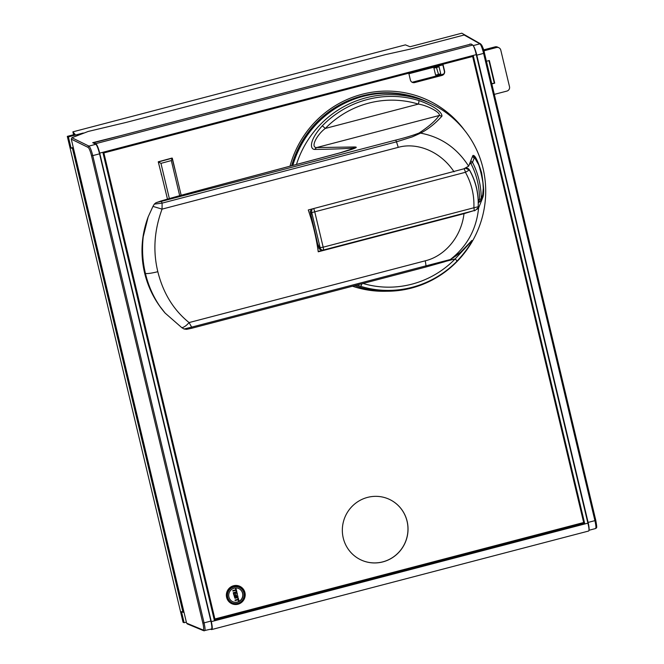 <?xml version="1.0" encoding="UTF-8"?>
<svg xmlns="http://www.w3.org/2000/svg" width="664" height="664" viewBox="0 0 664 664"><rect width="100%" height="100%" fill="white"/><g stroke="black" fill="none" stroke-linecap="round" stroke-linejoin="round"><path stroke-width="1" d="M367.507 497.402A33.449 32.71 115.9 0 0 342.541 526.494A33.449 32.71 115.9 0 0 360.585 559.735A33.449 32.71 115.9 0 0 382.871 561.885A33.449 32.71 115.9 0 0 407.829 532.794A33.449 32.71 115.9 0 0 389.793 499.552A33.449 32.71 115.9 0 0 367.507 497.402M389.76 499.536A33.449 32.71 -64.1 0 1 407.762 532.785A33.449 32.71 -64.1 0 1 382.804 561.852A33.449 32.71 -64.1 0 1 360.552 559.719M414.668 82.568L441.95 75.43A3.619 3.536 115.9 0 0 444.573 71.04L442.954 64.25L472.652 56.481L583.673 522.51L214.895 618.964L103.866 152.927L408.767 73.189L410.385 79.987A3.619 3.536 115.9 0 0 414.668 82.568L441.743 75.331A3.619 3.536 -64.1 0 0 443.652 74.094L412.228 82.311A3.619 3.536 -64.1 0 1 412.161 82.286M237.978 604.223A9.578 9.371 115.9 0 0 239.961 586.37A9.578 9.371 115.9 0 0 226.424 594.081A9.578 9.371 115.9 0 0 237.978 604.223M464.659 130.434A100.521 98.305 115.9 0 0 429.052 100.754A100.521 98.305 115.9 0 0 362.071 94.288A100.521 98.305 115.9 0 0 290.01 166.183M352.493 286.217A100.521 98.305 115.9 0 0 386.614 291.239M172.341 158.356L175.844 172.939L172.034 158.057L158.248 161.792L161.568 174.964M408.767 73.189L103.667 152.836L214.895 618.964M442.614 65.114A0.905 0.888 -64.1 0 1 443.037 65.678L442.747 64.151L472.652 56.481M444.465 71.654L443.037 65.678M412.145 82.27L443.71 74.019M438.132 74.501A3.619 0.481 -13.4 0 1 435.576 75.032L433.916 68.06L439.045 66.724L440.705 73.696A3.619 0.481 -13.4 0 1 438.522 74.401L436.472 67.529L438.522 74.401M408.982 74.094A0.905 0.888 115.9 0 1 409.597 73.563L442.05 65.072A0.905 0.888 115.9 0 1 443.12 65.719M473.1 56.042L584.411 523.282L214.298 620.076M102.986 152.845L473.324 55.983L584.677 523.415L214.347 620.267L102.986 152.845M210.596 629.231L211.584 629.58C212.546 629.464 212.463 626.816 211.326 621.637L99.708 153.118C98.355 147.856 97.06 144.694 95.815 143.64L93.898 142.685L94.064 143.391M93.898 142.685L471.141 44.023L472.751 45.052C473.814 46.156 475.017 49.343 476.345 54.614L587.964 523.132C589.117 528.303 589.3 530.926 588.52 530.992M588.553 525.913L475.482 51.377M442.722 51.452L470.004 44.314M469.938 44.007L470.353 44.231M473.523 46.123A9.039 1.444 75.3 0 1 476.802 55.17L588.113 522.419A9.039 1.444 75.3 0 1 589.001 529.889M211.584 629.58L588.678 531.017M203.109 630.003L186.592 623.147L71.28 139.133L88.138 147.416A7.951 1.345 75.3 0 1 91.516 155.783L202.827 623.039A7.951 1.345 75.3 0 1 203.109 630.003A1.087 1.062 -67.5 0 0 203.723 630.734L203.723 630.734A1.087 1.062 -67.5 0 1 203.723 630.734L211.459 629.007A9.039 1.444 -104.7 0 0 210.87 621.081L99.558 153.832A9.039 1.444 -104.7 0 0 95.799 144.304L92.694 142.677L120.732 135.663M595.376 528.519C596.231 528.478 596.081 525.846 594.919 520.642L588.113 522.419M481.201 44.612A7.951 1.204 -104.6 0 1 484.438 53.02L483.608 53.386C482.255 48.082 481.026 44.903 479.914 43.841A1.087 1.062 -60.7 0 1 480.686 43.94L480.686 43.94A1.087 1.062 -60.7 0 1 480.694 43.94L461.812 33.2L410.02 46.746L405.422 44.87L72.891 131.845L75.073 134.344L67.305 136.377L68.384 136.908L71.031 148.014L73.579 148.769M71.28 139.133L71.895 137.73L88.188 131.455L126.417 122.359L385.394 54.631L409.821 49.211L464.144 35.001L465.149 35.275M83.282 133.007L68.384 136.908M88.138 147.416A1.087 1.054 -63.8 0 1 88.926 146.097C90.121 147.134 91.4 150.305 92.752 155.617L99.558 153.832M202.827 623.039L204.064 622.865C205.218 628.078 205.325 630.709 204.396 630.775M186.592 623.147L187.704 623.853M73.256 147.433L71.031 148.014M186.352 622.135L184.119 622.716L181.471 611.61L182.982 612.291L72.542 148.703M184.119 622.716L183.065 622.284L67.305 136.377M182.982 612.291L184.019 612.366M73.579 134.742L72.891 131.845M491.733 83.589L494.721 83.166L489.318 60.507L486.413 61.262M494.24 82.934L488.928 60.607M496.498 47.517L495.136 46.862A3.619 3.536 115.9 0 1 497.552 47.094L498.905 47.75A3.619 3.536 -64.1 0 0 496.498 47.517L483.882 50.821M498.905 47.75A3.619 3.536 -64.1 0 1 500.781 50.099L509.504 86.702A3.619 3.536 -64.1 0 1 506.881 91.093L494.306 94.379M494.721 83.166L491.816 83.921M495.136 46.862L483.599 49.875M444.573 71.04L444.365 70.948A3.619 3.536 -64.1 0 1 443.652 74.094M414.469 82.469A3.619 3.536 -64.1 0 1 412.228 82.311M439.045 66.724A3.619 0.481 166.6 0 1 436.862 67.429M436.472 67.529A3.619 0.481 166.6 0 1 433.916 68.06M239.853 586.32A9.578 9.371 -64.1 0 1 237.77 604.124A9.578 9.371 -64.1 0 1 231.487 603.559M237.646 603.601A9.039 8.839 115.9 0 0 239.521 586.76A9.039 8.839 115.9 0 0 226.748 594.039A9.039 8.839 115.9 0 0 237.646 603.601M239.48 586.735A9.039 8.839 -64.1 0 1 237.563 603.559A9.039 8.839 -64.1 0 1 231.587 603.003M239.53 587.515L239.239 587.383A8.499 8.308 115.9 0 0 227.237 594.222A8.499 8.308 115.9 0 0 231.819 602.671L232.109 602.804A8.499 8.308 -64.1 0 1 233.869 586.968A8.499 8.308 -64.1 0 1 244.111 595.965A8.499 8.308 -64.1 0 1 232.109 602.804M237.48 602.132A7.229 7.072 115.9 0 0 238.974 588.653A7.229 7.072 115.9 0 0 228.756 594.479A7.229 7.072 115.9 0 0 237.48 602.132M238.907 588.628A7.229 7.072 -64.1 0 1 237.338 602.065A7.229 7.072 -64.1 0 1 232.591 601.634M236.334 591.466L236.06 590.313L232.881 591.043L232.773 590.578L235.82 589.781L235.952 588.528L236.741 591.358L236.201 591.4L235.952 590.337M237.056 594.471L236.558 592.404L235.504 592.686L235.562 594.72L235.097 592.794L233.927 593.101L234.433 595.234L233.894 595.276L233.272 592.678L236.724 591.773L237.463 594.363L237.056 594.471L236.45 592.437M235.562 594.72L234.99 592.819M235.114 595.467L234.251 596.43L235.081 598.256L234.384 596.496L235.114 595.467M236.733 595.658L237.438 596.322L237.256 597.849L236.982 597.343M235.247 595.533L234.84 597.193L235.637 597.907L236.334 595.525L237.571 595.591L236.193 595.459L235.753 597.675L235.18 597.824M238.592 600.937L238.318 599.783L235.139 600.513L235.031 600.048L238.069 599.252L238.21 597.998L238.998 600.829L238.459 600.87L238.202 599.808M233.014 591.109L232.773 590.578M232.906 590.645L235.82 589.781M235.952 589.848L235.546 588.636M234.027 595.342L233.272 592.678M233.404 592.744L236.857 591.84M237.704 595.658L238.011 596.977L237.256 597.849M237.114 597.409L237.579 596.388L236.865 595.724L236.235 598.073L234.732 597.957L235.222 598.322M235.272 600.58L235.031 600.048M235.164 600.115L238.069 599.252M238.21 599.318L237.795 598.106M382.962 291.147A100.521 98.305 -64.1 0 1 352.567 286.201M428.911 100.687A100.521 98.305 -64.1 0 1 462.335 127.612M292.326 165.56A98.712 96.537 -64.1 0 1 362.76 96.164A98.712 96.537 -64.1 0 1 428.529 102.513L427.973 102.248A98.712 96.537 115.9 0 0 362.204 95.89A98.712 96.537 115.9 0 0 291.637 165.743M296.476 164.456A98.712 96.537 -64.1 0 1 431.866 104.132L428.944 102.712A98.712 96.537 115.9 0 0 292.824 165.427M431.866 104.132A98.712 96.537 -64.1 0 1 483.027 168.282A98.712 96.537 -64.1 0 1 453.031 265.392A98.712 96.537 -64.1 0 1 354.825 285.603M160.705 201.084A3.619 1.27 73.7 0 1 160.871 200.993A3.619 1.27 73.7 0 1 161.053 200.976A192.701 25.821 166.6 0 1 190.493 192.751L339.885 152.911C358.56 147.624 357.622 147.026 354.485 146.976L316.587 147.566C310.071 147.508 317.143 134.427 325.294 128.451A93.898 91.831 -64.1 0 1 418.345 104.107C427.989 105.435 441.469 113.146 439.128 115.519C435.567 120.732 428.869 126.567 419.05 133.024L420.594 133.132C440.979 136.975 456.998 147.989 468.643 166.174L472.876 155.517C474.777 154.579 477.673 160.273 481.566 172.607C483.732 185.638 484.156 193.888 482.844 197.349L478.603 207.998C476.428 229.221 467.107 246.319 450.64 259.275C457.712 255.275 464.709 249.091 471.656 240.717C472.502 239.032 471.199 245.713 457.123 261.06A97.409 95.259 -64.1 0 1 360.602 286.308A3.619 0.747 -73 0 0 361.988 283.736M356.917 285.063L360.602 286.308M354.485 146.976L351.712 149.317M419.05 133.024C413.29 135.323 405.463 137.689 395.561 140.137A3.619 0.581 75.3 0 1 396.458 141.839L412.219 136.9L420.594 133.132C428.239 129.156 435.368 123.479 441.967 116.1L439.128 115.519L316.587 147.566L314.62 149.408C330.622 149.309 346.749 148.578 353.065 148.097L354.609 148.147M314.62 149.408C310.304 149.4 308.42 141.175 322.355 125.762A97.409 95.259 -64.1 0 1 418.876 100.513C440.049 108.157 442.066 114.465 441.967 116.1M472.519 156.447L474.187 158.123C477.316 153.185 486.43 191.431 482.836 194.461L481.209 198.843L478.213 199.889M478.536 202.404L479.3 202.039M477.026 209.235L478.603 207.998M478.163 202.545L479.483 199.366A77.132 75.43 -64.1 0 0 470.967 163.626L470.253 162.199M474.187 158.123L472.519 162.373A79.514 77.763 -64.1 0 1 481.209 198.843L480.977 200.096C479.981 201.732 479.076 202.537 478.254 202.512M468.643 166.174L463.738 168.855L465.439 168.224L469.415 169.984C475.814 181.48 478.727 193.747 478.18 206.77L477.947 207.873A3.619 3.569 -158.2 0 0 477.947 207.873L477.947 207.873A3.619 3.569 -158.2 0 0 478.196 206.728C478.81 193.498 475.88 181.206 469.415 169.826L467.763 168.332L465.896 167.975M469.481 164.116L472.519 162.373L470.842 160.73M473.698 210.679L464.011 213.675L318.239 251.797C316.296 237.712 312.976 223.768 308.279 209.973L463.738 168.855M181.853 327.701L184.044 329.004L191.647 327.136L189.082 322.579C186.484 325.567 184.077 327.277 181.853 327.701L165.137 313.093L159.783 306.179C152.654 296.111 147.649 285.08 144.769 273.103C141.938 261.11 141.424 248.983 143.233 236.733C141.864 249.274 142.594 261.5 145.424 273.419C147.317 273.842 151.45 273.269 157.825 271.701C163.153 293.114 173.578 310.071 189.082 322.579L425.25 260.811C443.195 256.578 460.932 238.791 464.011 213.675M471.656 240.717L460.584 252.229L450.267 259.541L425.998 265.841L425.873 267.028L191.522 328.315A3.619 0.581 75.3 0 1 191.44 328.306M418.876 100.513A3.619 0.747 -73 0 1 418.345 104.107L325.294 128.451L322.355 125.762M157.825 271.701C152.828 251.125 154.239 230.267 162.058 209.127L162.107 203.126L396.458 141.839A18.077 2.897 75.3 0 1 396.474 141.888A18.077 2.897 75.3 0 1 398.226 147.367C415.954 142.212 440.083 150.529 454.043 171.843M465.456 168.166L465.456 168.183A3.619 3.569 -158.2 0 1 469.431 169.951L465.422 172.291C471.573 183.397 474.386 195.224 473.88 207.766L478.18 206.77A3.619 3.569 21.8 0 1 477.931 207.907L477.931 207.907C475.548 210.314 474.254 211.218 474.046 210.629A3.619 0.581 75.3 0 1 473.955 210.612M318.189 251.415L469.805 211.733A3.619 0.581 75.3 0 1 469.73 211.725M469.805 211.733L323.327 250.046A3.594 3.511 -64.1 0 1 322.779 250.137A3.619 2.473 -96.1 0 1 320.073 247.464A3.619 0.755 -8.7 0 0 323.169 247.182L323.169 247.182A3.619 0.581 75.3 0 1 323.335 250.037A3.619 0.581 75.3 0 1 323.327 250.046L474.046 210.629A3.619 0.581 75.3 0 0 473.88 207.766L323.169 247.182L314.719 211.7A3.619 0.581 -104.7 0 0 313.599 208.579M322.779 250.137L321.027 250.004L319.118 248.817L317.624 243.846L310.204 211.418L311.806 209.052M319.118 248.817L319.351 247.539L317.624 243.846M312.387 208.894A3.619 2.473 -96.1 0 0 311.765 212.604L320.073 247.464A59.303 7.943 -13.4 0 1 319.351 247.539M311.117 216.539L311.042 212.679L310.204 211.418M184.044 329.004L186.584 329.344L191.522 328.315A3.619 0.581 75.3 0 0 191.647 327.136L425.998 265.841A18.077 2.897 75.3 0 0 425.25 260.811M395.561 140.137L161.219 201.424A3.619 0.581 -104.7 0 1 162.107 203.126L154.289 204.122L152.961 206.396L148.18 216.837L143.233 236.733M154.289 204.122L155.957 202.744L161.053 200.976M152.961 206.396L162.058 209.127L398.217 147.367M145.424 273.419C148.271 285.337 153.052 296.252 159.783 306.179M468.576 244.402L455.214 258.877L457.123 261.06M167.477 199.084L161.676 175.255A3.619 0.581 -104.7 0 0 161.194 174.167M161.676 175.255L158.248 161.792M175.844 172.939L181.156 195.249M171.32 160.572L172.308 158.19L158.497 161.916L160.962 163.361L171.32 160.572L179.678 195.656M587.964 523.132L211.326 621.637M476.345 54.614L99.708 153.118M472.751 45.052L95.815 143.64M476.802 55.17L483.608 53.386L594.919 520.642L595.774 520.285L484.446 53.062M473.216 45.592L479.914 43.841L464.144 35.001M71.895 137.73L88.926 146.097L95.799 144.304M210.87 621.081L204.064 622.865L92.752 155.617L91.516 155.783M481.939 197.557L482.844 197.349M482.836 194.461L480.985 200.088M479.167 202.039L480.977 200.096M161.219 201.424L157.185 202.296M478.196 206.728A67.097 65.62 -64.1 0 0 469.431 169.951L469.332 169.76M463.995 168.789A3.619 0.581 -104.7 0 1 465.422 172.291L311.765 212.604A59.303 7.943 166.6 0 1 311.042 212.679M144.769 273.103L144.578 272.904C140.187 253.889 141.382 235.205 148.18 216.837M446.2 261.234L455.214 258.877A93.898 91.831 -64.1 0 1 363.009 283.47M169.345 198.544L160.962 163.361M480.686 43.94C482.736 46.845 483.998 49.883 484.454 53.037L595.774 520.285C597.268 528.918 596.787 527.531 595.566 528.544L588.985 530.27M203.723 630.734L187.14 623.853M472.66 156.082L474.42 157.268L479.043 165.485L481.3 172.715L482.778 180.865L483.276 188.178L482.612 195.764M450.267 259.541L444.739 261.716L425.873 267.028M155.957 202.744L190.394 192.751L339.777 152.903L354.7 148.089M165.137 313.093C155.069 301.34 148.213 287.944 144.578 272.904M162.008 176.317L161.385 174.665"/></g></svg>
